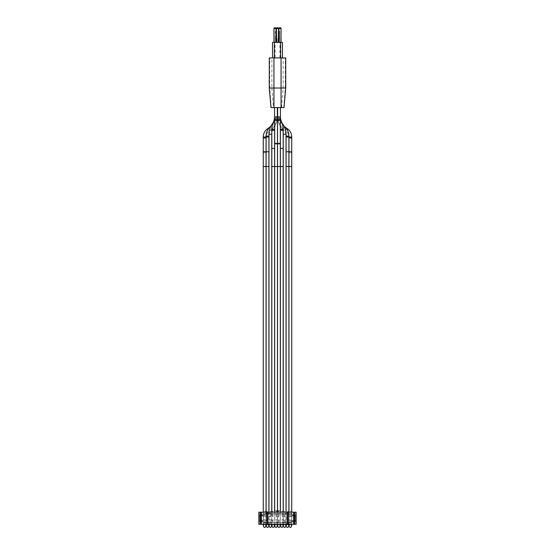 <?xml version="1.0" encoding="UTF-8"?>
<svg xmlns="http://www.w3.org/2000/svg" width="555" height="555" viewBox="0 0 555 555"><rect width="100%" height="100%" fill="white"/><g stroke="black" fill="none" stroke-linecap="round" stroke-linejoin="round"><path stroke-width="0.42" stroke-dasharray="2.77 2.08" d="M276.445 31.475L276.445 42.395L278.554 42.395L276.445 42.395M278.554 31.475L278.554 42.395M281.038 42.395L278.929 42.395L281.038 42.395M276.071 42.395L273.962 42.395L276.071 42.395M278.575 31.6L278.402 38.739L278.402 31.413L278.402 38.739L279.706 38.739L278.402 38.739L279.706 38.739L278.402 38.739L279.706 38.739L278.402 38.739L279.706 38.739L279.706 31.413L278.402 31.413L279.706 31.413L278.402 31.413L279.706 31.413L279.706 38.739L278.402 38.739L279.706 38.739L278.402 38.739L278.686 31.545M278.929 38.739L279.859 38.739L279.859 42.395L278.242 42.395L279.859 42.395L278.242 42.395L279.859 42.395L278.242 42.395L279.859 42.395L278.242 42.395L279.859 42.395L278.242 42.395L279.859 42.395L279.859 38.739L278.242 38.739L279.859 38.739L278.242 38.739L278.242 42.395L278.242 38.739L279.859 38.739L279.859 42.395L279.859 38.739L278.242 38.739L279.859 38.739L278.242 38.739L278.242 42.395L278.242 38.739L279.859 38.739L279.859 42.395M279.706 38.739L279.706 31.413M279.699 31.413L279.318 31.6M279.859 38.739L278.242 38.739M278.43 31.413L278.783 31.6M276.425 31.6L276.598 38.739L276.598 31.413L276.598 38.739L275.294 38.739L276.598 38.739L275.294 38.739L276.598 38.739L275.294 38.739L276.598 38.739L275.294 38.739L276.598 38.739L275.294 38.739L275.294 31.413L276.598 31.413L275.294 31.413L276.598 31.413L275.294 31.413L276.598 31.413L275.294 31.413L275.294 38.739L276.598 38.739L276.314 31.545M276.758 38.739L276.758 42.395L275.141 42.395L276.758 42.395L275.141 42.395L275.141 38.739L275.141 42.395L276.758 42.395L276.758 38.739L276.758 42.395L275.141 42.395L276.758 42.395L275.141 42.395L275.141 38.739L275.141 42.395L276.758 42.395L276.758 38.739L275.141 38.739L276.071 38.739M275.294 38.739L275.294 31.413M275.946 31.413L276.39 31.6L275.946 31.413M275.141 38.739L275.141 42.395L276.758 42.395L275.141 42.395M275.329 31.413L275.682 31.6M276.57 31.413L276.217 31.6M275.065 42.395L272.533 42.395L272.533 57.914L282.467 57.914L282.467 42.395L275.065 42.395L275.065 57.914L272.533 57.914M275.065 57.914L282.467 57.914M269.279 88.016L270.986 107.573L273.428 107.573L271.874 88.016L269.279 88.016L269.279 57.914L285.721 57.914L285.721 88.016L271.874 88.016L271.874 57.914M273.428 107.573L284.014 107.573L285.721 88.016M284.639 524.302L283.244 524.302L284.639 524.302M286.623 128.885L285.457 130.786A16.296 16.296 0 0 1 277.653 116.883L280.448 116.883L280.448 107.573L277.653 107.573L277.653 116.883L280.448 116.883L277.653 116.883A15.054 15.054 0 0 0 280.476 125.659A14.742 14.742 0 0 1 283.182 132.895M283.244 512.196L283.244 524.302M286.033 512.196L286.033 524.302M284.528 127.144L282.932 128.885A16.296 16.296 0 0 1 277.653 116.883L277.653 107.573L280.448 107.573L277.653 107.573L280.448 107.573L277.653 107.573L280.448 107.573L277.653 107.573L280.448 107.573L277.653 107.573L280.448 107.573L280.448 116.883A13.5 13.5 0 0 0 284.819 126.824L282.932 128.885A9.775 9.775 0 0 1 286.033 134.99M288.954 524.302L291.743 524.302L291.743 512.196L263.257 512.196L291.743 512.196L291.743 524.302L288.954 524.302L288.954 512.196M286.914 128.406L285.457 130.786A7.291 7.291 0 0 1 288.891 136.065L286.096 136.086M288.891 524.302L286.096 524.302L288.891 524.302L286.096 524.302L288.891 524.302L288.891 512.196M280.448 116.883L280.448 107.573L280.448 116.883A13.5 13.5 0 0 0 283.945 125.943M286.096 524.302L286.096 512.196M277.653 116.883L277.653 107.573L277.653 116.883A16.296 16.296 0 0 0 279.151 123.696A13.5 13.5 0 0 1 280.324 128.045M283.182 524.302L280.386 524.302L283.182 524.302L280.386 524.302L283.182 524.302L283.182 512.196L283.182 513.75L281.78 513.75L283.182 513.75M280.386 524.302L280.386 512.196M280.324 524.302L277.528 524.302L280.324 524.302L277.528 524.302L280.324 524.302L280.324 512.196L280.324 513.75L278.929 513.75L280.324 513.75M277.528 524.302L277.528 512.196M266.046 524.302L263.257 524.302L263.257 512.196L263.257 524.302L266.046 524.302L266.046 512.196M268.904 136.086L266.109 136.086A7.291 7.291 0 0 1 269.543 130.786A16.296 16.296 0 0 0 277.347 116.883L277.347 107.573L274.552 107.573L277.347 107.573L274.552 107.573L277.347 107.573L274.552 107.573L277.347 107.573L274.552 107.573L277.347 107.573L274.552 107.573L277.347 107.573L277.347 116.883L277.347 107.573L277.347 116.883L274.552 116.883L274.552 107.573L274.552 116.883L274.552 107.573L274.552 116.883L277.347 116.883L274.552 116.883A13.5 13.5 0 0 1 270.181 126.824L272.068 128.885A16.296 16.296 0 0 0 277.347 116.883A15.054 15.054 0 0 1 274.524 125.659L272.255 124.029M266.109 524.302L268.904 524.302L266.109 524.302L268.904 524.302L266.109 524.302L266.109 512.196M268.967 134.99A9.775 9.775 0 0 1 272.068 128.885L270.472 127.144M271.055 125.943A13.5 13.5 0 0 0 274.552 116.883M268.904 524.302L268.904 512.196M270.361 524.302L271.756 524.302L270.361 524.302M271.818 132.895A14.742 14.742 0 0 1 274.524 125.659L272.623 124.292M271.756 513.75L270.361 513.75L271.756 513.75L271.756 512.196L271.756 524.302M268.967 512.196L268.967 524.302M271.818 524.302L274.614 524.302L271.818 524.302L274.614 524.302L271.818 524.302L271.818 512.196M274.676 128.045A13.5 13.5 0 0 1 275.849 123.696A16.296 16.296 0 0 0 277.347 116.883M274.614 524.302L274.614 512.196L274.614 513.75L273.22 513.75L274.614 513.75M274.676 524.302L277.472 524.302L274.676 524.302L277.472 524.302L274.676 524.302L274.676 512.196M277.472 524.302L277.472 512.196L277.472 513.75L276.071 513.75L277.472 513.75M287.49 511.266L288.891 511.266L287.49 511.266M287.49 513.75L288.891 513.75L287.49 513.75M284.639 511.266L283.244 511.266L284.639 511.266M284.639 513.75L283.244 513.75L284.639 513.75M281.78 511.266L283.182 511.266L281.78 511.266M281.78 513.75L280.386 513.75L281.78 513.75M290.348 511.266L291.743 511.266L290.348 511.266M290.348 513.75L291.743 513.75L290.348 513.75M278.929 511.266L277.528 511.266L278.929 511.266M278.929 513.75L277.528 513.75L278.929 513.75M276.071 511.266L277.472 511.266L276.071 511.266M276.071 513.75L274.676 513.75L276.071 513.75M273.22 511.266L271.818 511.266L273.22 511.266M273.22 513.75L271.818 513.75L273.22 513.75M270.361 511.266L271.756 511.266L270.361 511.266M270.361 513.75L268.967 513.75L270.361 513.75M267.51 511.266L266.109 511.266L267.51 511.266M267.51 513.75L266.109 513.75L267.51 513.75M264.652 511.266L266.046 511.266L264.652 511.266M264.652 513.75L266.046 513.75L264.652 513.75M291.618 523.06L291.618 519.646L288.205 519.646L288.205 523.06L291.618 523.06L290.688 522.13L289.141 522.13L289.141 520.576L289.141 522.13L290.688 522.13L290.688 520.576L290.688 522.13M285.416 523.06L285.416 519.646L282.002 519.646L282.002 523.06L285.416 523.06L284.486 522.13L282.932 522.13L282.932 520.576L282.932 522.13L284.486 522.13L284.486 520.576L284.486 522.13M279.207 523.06L279.207 519.646L275.793 519.646L275.793 523.06L279.207 523.06L278.277 522.13L276.723 522.13L276.723 520.576L276.723 522.13L278.277 522.13L278.277 520.576L278.277 522.13M272.998 523.06L272.998 519.646L269.584 519.646L269.584 523.06L272.998 523.06L272.068 522.13L270.514 522.13L270.514 520.576L270.514 522.13L272.068 522.13L272.068 520.576L272.068 522.13M288.205 516.851L291.618 516.851L291.618 513.437L288.205 513.437L288.205 516.851L289.141 515.921L289.141 514.374L290.688 514.374L290.688 515.921L289.141 515.921L289.141 514.374L290.688 514.374L291.618 513.437M282.002 516.851L285.416 516.851L285.416 513.437L282.002 513.437L282.002 516.851L282.932 515.921L282.932 514.374L284.486 514.374L284.486 515.921L282.932 515.921L282.932 514.374L284.486 514.374L285.416 513.437M275.793 516.851L279.207 516.851L279.207 513.437L275.793 513.437L275.793 516.851L276.723 515.921L276.723 514.374L278.277 514.374L278.277 515.921L276.723 515.921L276.723 514.374L278.277 514.374L279.207 513.437M266.795 523.06L266.795 519.646L263.382 519.646L263.382 523.06L266.795 523.06L265.859 522.13L264.312 522.13L264.312 520.576L264.312 522.13L265.859 522.13L265.859 520.576L265.859 522.13M269.584 516.851L270.514 515.921L272.068 515.921L270.514 515.921L270.514 514.374L269.584 513.437L269.584 516.851L272.998 516.851L272.998 513.437L266.636 513.437L265.921 512.196L260.434 512.196L260.434 513.437L258.88 513.437L258.88 523.06L261.599 523.06L261.599 513.437L260.434 513.437L260.434 515.768L259.657 515.768L260.434 515.768L260.434 520.736L259.657 520.736L259.657 515.768L259.657 520.736L260.434 520.736L260.434 523.06L261.599 523.06M280.386 510.649L276.57 510.649L276.57 512.196L270.458 512.196L269.744 513.437L263.382 513.437L263.382 516.851L266.795 516.851L266.795 513.437L265.859 514.374L265.859 515.921L265.859 514.374L264.312 514.374L265.859 514.374M278.43 510.649L278.43 512.196L296.12 512.196L296.12 524.302L296.12 512.196L296.12 515.706L296.12 512.196L278.43 512.196M293.401 523.06L293.859 523.06L293.859 513.437L294.566 513.437L293.401 513.437L293.401 523.06L294.566 523.06L294.566 513.437L296.12 513.437L294.566 513.437L294.566 512.196M294.566 524.302L294.566 523.06L296.12 523.06L296.12 524.302L296.12 520.798L296.12 524.302L258.88 524.302L258.88 523.06L260.434 523.06L260.434 524.302L296.12 524.302L258.88 524.302L258.88 512.196L260.434 512.196M266.636 513.437L265.921 512.196L258.88 512.196L258.88 524.302L260.434 524.302M293.859 523.06L296.12 523.06L296.12 512.196L291.777 512.196L296.12 512.196L291.777 512.196L291.777 515.706L291.777 512.196L291.777 513.75L263.223 513.75L263.223 512.196L258.88 512.196L291.777 512.196L291.777 524.302L291.777 513.75L263.223 513.75L263.223 512.196L263.223 524.302L263.223 512.196L258.88 512.196L258.88 513.437L260.434 513.437L260.434 523.06M276.57 512.196L270.458 512.196L269.744 513.437M291.708 512.196L288.121 512.196L291.708 512.355M263.257 524.302L291.743 524.302L263.257 524.302L264.652 524.302L263.257 524.302L263.257 512.196M263.223 524.302L258.88 524.302L258.88 520.798L258.88 524.302L263.223 524.302M293.859 513.437L293.401 513.437M261.599 513.437L260.434 513.437M291.743 512.196L291.743 524.302L290.348 524.302L291.743 524.302M280.601 510.649L280.601 512.196L280.601 510.649M276.57 510.649L274.399 510.649L274.399 512.196L274.614 510.649M274.676 510.649L277.472 510.649M277.528 510.649L280.324 510.649M263.223 522.748L291.777 522.748L263.223 522.748M263.223 520.798L258.88 520.798L263.223 520.798M291.777 520.798L296.12 520.798L291.777 520.798M291.777 521.728L296.12 521.728L291.777 521.728M291.777 521.506L296.12 521.506L291.777 521.506M291.777 520.576L296.12 520.576L291.777 520.576M291.777 515.921L296.12 515.921L291.777 515.921M291.777 514.991L296.12 514.991L291.777 514.991M291.777 514.776L296.12 514.776L291.777 514.776M291.777 515.706L296.12 515.706L291.777 515.706M294.566 513.437L294.566 515.768L295.343 515.768L295.343 520.736L295.343 515.768L294.566 515.768L294.566 520.736L295.343 520.736L294.566 520.736L294.566 523.06M263.223 515.706L258.88 515.706L263.223 515.706M263.223 514.776L258.88 514.776L263.223 514.776M263.223 514.991L258.88 514.991L263.223 514.991M263.223 515.921L258.88 515.921L263.223 515.921M263.223 520.576L258.88 520.576L263.223 520.576M263.223 521.506L258.88 521.506L263.223 521.506M263.223 521.728L258.88 521.728L263.223 521.728M264.312 515.921L264.312 514.374L264.312 515.921L265.859 515.921L264.312 515.921L263.382 516.851M289.141 520.576L290.688 520.576L289.141 520.576L288.205 519.646M276.723 515.921L278.277 515.921L278.277 514.374M270.514 520.576L272.068 520.576L270.514 520.576L269.584 519.646M270.514 515.921L270.514 514.374L272.068 514.374L272.068 515.921L272.068 514.374L272.998 513.437M270.514 514.374L272.068 514.374M264.312 520.576L265.859 520.576L264.312 520.576L263.382 519.646M289.141 515.921L290.688 515.921L290.688 514.374M282.932 520.576L284.486 520.576L282.932 520.576L282.002 519.646M282.932 515.921L284.486 515.921L284.486 514.374M276.723 520.576L278.277 520.576L276.723 520.576L275.793 519.646M289.141 522.13L288.205 523.06M291.618 519.646L290.688 520.576M282.932 522.13L282.002 523.06M285.416 519.646L284.486 520.576M276.723 522.13L275.793 523.06M279.207 519.646L278.277 520.576M270.514 522.13L269.584 523.06M272.998 519.646L272.068 520.576M289.141 514.374L288.205 513.437M291.618 516.851L290.688 515.921M282.932 514.374L282.002 513.437M285.416 516.851L284.486 515.921M276.723 514.374L275.793 513.437M279.207 516.851L278.277 515.921M272.998 516.851L272.068 515.921M263.382 513.437L264.312 514.374M265.859 515.921L266.795 516.851M264.312 522.13L263.382 523.06M266.795 519.646L265.859 520.576M276.445 28.527L278.554 28.527M278.929 28.527L281.038 28.527M273.962 28.527L276.071 28.527M272.706 57.914L272.706 42.395M279.935 57.914L279.935 42.395M282.294 57.914L282.294 42.395M271.263 107.573L269.709 88.016L269.709 57.914M281.572 107.573L283.126 88.016L283.126 57.914M283.737 107.573L285.291 88.016L285.291 57.914M282.377 124.292L282.745 124.029M283.244 134.248L286.033 134.248M288.954 152.237A1.394 0.576 180 0 0 290.348 152.819A1.394 0.576 180 0 0 291.743 152.237M288.954 166.535L291.743 166.535M288.954 137.945L291.743 137.945M288.954 137.016L291.743 137.016M286.096 151.779L288.891 151.779M286.096 166.535L288.891 166.535M286.096 137.016L288.891 137.016M280.386 148.407L283.182 148.407M280.386 130.272L283.182 130.272M280.386 166.535L283.182 166.535M280.324 123.154L281.683 122.53M280.386 129.343L283.182 129.343M277.528 143.474A1.394 0.368 180 0 1 278.929 143.107A1.394 0.368 180 0 1 280.324 143.474M277.528 120.414L280.324 120.414M277.528 166.535L280.324 166.535M277.597 118.048L280.379 118.312M277.528 119.485L280.324 119.485M266.046 152.237A1.394 0.576 0 0 1 264.652 152.819A1.394 0.576 0 0 1 263.257 152.237M266.046 166.535L263.257 166.535M266.046 137.945L263.257 137.945M266.046 137.016L263.257 137.016M268.377 128.885L268.086 128.406M268.904 151.779L266.109 151.779M268.904 166.535L266.109 166.535M268.904 137.016L266.109 137.016M271.756 134.248L268.967 134.248M274.614 148.407L271.818 148.407M274.614 130.272L271.818 130.272M274.614 166.535L271.818 166.535M274.614 129.343L271.818 129.343M274.676 123.154L273.317 122.53M277.472 143.474A1.394 0.368 0 0 0 276.071 143.107A1.394 0.368 0 0 0 274.676 143.474M277.472 120.414L274.676 120.414M277.472 166.535L274.676 166.535M277.403 118.048L274.621 118.312M277.472 119.485L274.676 119.485M261.141 513.437L261.141 523.06M288.891 511.266L288.891 513.75M286.096 511.266L286.096 513.75M286.033 511.266L286.033 513.75M283.244 511.266L283.244 513.75M280.386 511.266L280.386 513.75M291.743 511.266L291.743 513.75M288.954 511.266L288.954 513.75M277.528 511.266L277.528 513.75M274.676 511.266L274.676 513.75M271.818 511.266L271.818 513.75M268.967 511.266L268.967 513.75M268.904 511.266L268.904 513.75M266.109 511.266L266.109 513.75M266.046 511.266L266.046 513.75M263.257 511.266L263.257 513.75"/><path stroke-width="0.83" d="M277.777 27.75L277.223 27.75L277.777 27.75A0.777 0.777 0 0 1 278.554 28.527L278.554 31.475M277.223 27.75A0.777 0.777 0 0 0 276.445 28.527L276.445 31.475M280.261 27.75L279.706 27.75L280.261 27.75A0.777 0.777 0 0 1 281.038 28.527L281.038 42.395M279.706 27.75A0.777 0.777 0 0 0 278.929 28.527L278.929 42.395M275.294 27.75L274.739 27.75L275.294 27.75A0.777 0.777 0 0 1 276.071 28.527L276.071 42.395M274.739 27.75A0.777 0.777 0 0 0 273.962 28.527L273.962 42.395M278.992 31.413L278.61 31.6M278.402 38.739L278.402 31.413M278.242 42.395L278.242 38.739L278.929 38.739M276.598 38.739L276.425 31.6M276.39 31.6L276.008 31.413M276.071 38.739L276.758 38.739L276.758 42.395M282.467 57.914L282.467 42.395L272.533 42.395L272.533 57.914M285.721 88.016L285.721 57.914L269.279 57.914L269.279 88.016L285.721 88.016L284.014 107.573L270.986 107.573L269.279 88.016M283.182 511.266L283.182 129.343A16.296 16.296 0 0 0 281.683 122.53A13.5 13.5 0 0 1 280.448 116.883A12.259 12.259 0 0 0 282.745 124.029A17.531 17.531 0 0 1 286.033 134.248L286.033 512.196M283.182 132.895A14.742 14.742 0 0 1 283.244 134.248L283.244 512.196M283.945 125.943A13.5 13.5 0 0 0 286.914 128.406A10.087 10.087 0 0 1 291.743 137.016L291.743 137.945L288.954 137.945L288.954 512.196M284.528 127.144L284.819 126.824A12.571 12.571 0 0 1 288.891 136.086A7.291 7.291 0 0 1 288.954 137.016L288.954 137.945M291.743 512.196L291.743 166.535L288.954 166.535M286.033 134.99A9.775 9.775 0 0 1 286.096 136.086L286.096 512.196M288.891 512.196L288.891 166.535L286.096 166.535M286.096 136.086L288.891 136.086L288.891 137.016L286.096 137.016M280.324 128.045A13.5 13.5 0 0 1 280.386 129.343L280.386 130.272L283.182 130.272M280.386 512.196L280.386 130.272M280.324 119.485A12.259 12.259 0 0 1 280.379 118.312A15.054 15.054 0 0 0 280.448 116.883L277.653 116.883A12.259 12.259 0 0 1 277.597 118.048A15.054 15.054 0 0 0 277.528 119.485L277.528 120.414L280.324 120.414L280.324 119.485L277.528 119.485M280.324 511.266L280.324 166.535L277.528 166.535L277.528 120.414M277.528 512.196L277.528 166.535M280.448 116.883L280.448 107.573M277.653 116.883L277.653 107.573M263.257 512.196L263.257 137.016A10.087 10.087 0 0 1 268.086 128.406A13.5 13.5 0 0 0 271.055 125.943M263.257 137.016L266.046 137.016A7.291 7.291 0 0 1 266.109 136.065A12.571 12.571 0 0 1 270.181 126.824L270.472 127.144M266.046 512.196L266.046 137.016M266.109 512.196L266.109 136.086L268.904 136.086A9.775 9.775 0 0 1 268.967 134.99M268.904 512.196L268.904 136.086M268.967 512.196L268.967 134.248A17.531 17.531 0 0 1 272.255 124.029A12.259 12.259 0 0 0 274.552 116.883L274.552 107.573M268.967 134.248L271.756 134.248A14.742 14.742 0 0 1 271.818 132.895M271.756 134.248L271.756 511.266M271.818 129.343L274.614 129.343L274.614 130.272L271.818 130.272L271.818 129.343A16.296 16.296 0 0 1 273.317 122.53A13.5 13.5 0 0 0 274.552 116.883L277.347 116.883L277.347 107.573M274.614 129.343A13.5 13.5 0 0 1 274.676 128.045M271.818 512.196L271.818 166.535L274.614 166.535L274.614 511.266M274.552 116.883A15.054 15.054 0 0 0 274.621 118.312A12.259 12.259 0 0 1 274.676 119.485L277.472 119.485A15.054 15.054 0 0 0 277.403 118.048A12.259 12.259 0 0 1 277.347 116.883M274.676 512.196L274.676 166.535L277.472 166.535L277.472 511.266M277.472 119.485L277.472 166.535M274.676 119.485L274.676 120.414L277.472 120.414M267.878 524.302L267.878 512.196L258.88 512.196L258.88 524.302L288.052 524.302L288.052 512.196L287.122 512.196L287.122 524.302M288.052 524.302L296.12 524.302L296.12 512.196L288.052 512.196M267.878 512.196L287.122 512.196M260.434 512.196L260.434 524.302M294.566 524.302L294.566 512.196M293.637 524.302L293.637 512.196M266.948 524.302L266.948 512.196M261.363 524.302L261.363 512.196M278.554 28.527L276.445 28.527M281.038 28.527L278.929 28.527M276.071 28.527L273.962 28.527M280.601 57.914L280.601 42.395M274.399 57.914L274.399 42.395M281.066 107.573L281.066 57.914M273.934 107.573L273.934 57.914M282.745 124.029L282.377 124.292M286.033 134.248L283.244 134.248M291.743 137.945L291.743 152.237A1.394 0.576 180 0 0 290.348 151.661A1.394 0.576 180 0 0 288.954 152.237M286.914 128.406L286.623 128.885M291.743 137.016L288.954 137.016M288.891 137.016L288.891 151.779L286.096 151.779M283.182 148.407L280.386 148.407M283.182 166.535L280.386 166.535M281.683 122.53L280.324 123.154M283.182 129.343L280.386 129.343M280.324 166.535L280.324 143.474A1.394 0.368 180 0 1 278.929 143.842A1.394 0.368 180 0 1 277.528 143.474M280.379 118.312L277.597 118.048M263.257 166.535L266.046 166.535M263.257 152.237A1.394 0.576 0 0 1 264.652 151.661A1.394 0.576 0 0 1 266.046 152.237M263.257 137.945L266.046 137.945M268.086 128.406L268.377 128.885M266.109 166.535L268.904 166.535M266.109 151.779L268.904 151.779M266.109 137.016L268.904 137.016M272.255 124.029L272.623 124.292M271.818 130.272L271.818 148.407L274.614 148.407L274.614 166.535M273.317 122.53L274.676 123.154M274.676 120.414L274.676 143.474A1.394 0.368 0 0 0 276.071 143.842A1.394 0.368 0 0 0 277.472 143.474M274.621 118.312L277.403 118.048M283.244 524.302L283.244 525.856C283.841 527.139 284.306 527.604 284.639 527.25C284.965 527.604 285.43 527.139 286.033 525.856L286.033 524.302L286.033 525.856C285.43 524.572 284.965 524.107 284.639 524.454C284.32 524.1 283.855 524.565 283.244 525.856L283.244 524.302M288.954 524.302L288.954 525.856C289.55 527.139 290.022 527.604 290.348 527.25C290.674 527.604 291.146 527.139 291.743 525.856L291.743 524.302L291.743 525.856C291.202 524.6 290.73 524.135 290.348 524.454C289.967 524.135 289.495 524.6 288.954 525.856L288.954 524.302M291.743 152.237L291.743 166.535M286.096 524.302L286.096 525.856C286.699 527.139 287.164 527.604 287.49 527.25C287.823 527.604 288.288 527.139 288.891 525.856L288.891 524.302L288.891 525.856C288.274 524.565 287.809 524.1 287.49 524.454C287.178 524.1 286.706 524.565 286.096 525.856L286.096 524.302M288.891 151.779L288.891 166.535M280.386 524.302L280.386 525.856C280.99 527.139 281.454 527.604 281.78 527.25C282.1 527.604 282.564 527.139 283.182 525.856L283.182 524.302L283.182 525.856C282.578 524.572 282.113 524.107 281.78 524.454C281.454 524.107 280.99 524.572 280.386 525.856L280.386 524.302M277.528 524.302L277.528 525.856C278.131 527.139 278.596 527.604 278.929 527.25C279.255 527.604 279.72 527.139 280.324 525.856L280.324 524.302L280.324 525.856C279.72 524.572 279.255 524.107 278.929 524.454C278.596 524.107 278.131 524.572 277.528 525.856L277.528 524.302M280.324 143.474L280.324 120.414M266.046 524.302L266.046 525.856C265.45 527.139 264.978 527.604 264.652 527.25C264.326 527.604 263.854 527.139 263.257 525.856L263.257 524.302L263.257 525.856C263.798 524.6 264.27 524.135 264.652 524.454C265.033 524.135 265.505 524.6 266.046 525.856L266.046 524.302M268.904 524.302L268.904 525.856C268.301 527.139 267.836 527.604 267.51 527.25C267.177 527.604 266.712 527.139 266.109 525.856L266.109 524.302L266.109 525.856C266.726 524.565 267.191 524.1 267.51 524.454C267.822 524.1 268.294 524.565 268.904 525.856L268.904 524.302M271.756 524.302L271.756 525.856C271.159 527.139 270.694 527.604 270.361 527.25C270.035 527.604 269.57 527.139 268.967 525.856L268.967 524.302L268.967 525.856C269.57 524.572 270.035 524.107 270.361 524.454C270.68 524.1 271.145 524.565 271.756 525.856L271.756 524.302M274.614 524.302L274.614 525.856C274.01 527.139 273.546 527.604 273.22 527.25C272.9 527.604 272.436 527.139 271.818 525.856L271.818 524.302L271.818 525.856C272.422 524.572 272.887 524.107 273.22 524.454C273.546 524.107 274.01 524.572 274.614 525.856L274.614 524.302M274.614 130.272L274.614 148.407M271.818 148.407L271.818 166.535M277.472 524.302L277.472 525.856C276.869 527.139 276.404 527.604 276.071 527.25C275.745 527.604 275.28 527.139 274.676 525.856L274.676 524.302L274.676 525.856C275.28 524.572 275.745 524.107 276.071 524.454C276.404 524.107 276.869 524.572 277.472 525.856L277.472 524.302M274.676 143.474L274.676 166.535"/></g></svg>
